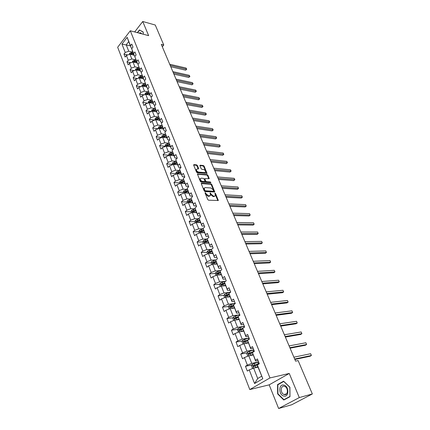 <?xml version="1.0" encoding="UTF-8"?>
<svg xmlns="http://www.w3.org/2000/svg" width="430" height="430" viewBox="0 0 430 430"><rect width="100%" height="100%" fill="white"/><g stroke="black" fill="none" stroke-linecap="round" stroke-linejoin="round"><path stroke-width="0.64" d="M205.266 192.57L205.067 192.979L207.76 199.552L208.55 200.197L218.311 200.477L215.575 193.591L215.038 193.145L215.306 195.682L214.344 196.241L213.565 196.198L211.076 194.15L210.184 192.86L210.447 195.408L208.668 195.935L206.163 193.871L205.266 192.57M196.016 169.78L197.295 168.915L198.332 169.011L198.617 168.469L197.392 165.496L196.623 164.862L193.957 164.599L193.667 165.136L196.531 172.134L197.311 172.774L207.04 173.424L204.132 166.152L203.374 165.518L200.208 165.211L199.928 165.744L201.154 168.705L201.923 169.339L203.492 169.484C204.965 169.974 205.674 170.877 205.621 172.183L204.798 172.629L198.596 172.086C197.107 171.597 196.392 170.694 196.446 169.372L196.016 169.78C195.962 171.102 196.682 172.005 198.166 172.494L198.596 172.086M148.635 35.647L142.749 21.5L155.268 25.031L163.776 45.026L161.293 44.387L295.56 361.13L298.13 360.577L312.341 393.955L299.296 397.578L289.25 373.444L269.954 377.938L130.301 30.783L148.635 35.647M201.568 183.175L201.288 183.739L204.234 190.936L205.019 191.587L214.769 191.979L211.78 184.486L211.012 183.852L201.568 183.175L201.229 183.486M200.358 181.471L197.418 173.994L207.163 174.623L207.926 175.257L209.206 178.622L204.798 178.66L205.658 181.051L206.432 181.686L210.383 181.981L210.942 182.702L201.138 182.11L200.358 181.471M269.954 377.938L249.792 389.569L117.659 47.268L130.301 30.783M127.785 54.954L123.974 54.067L125.13 57.05L126.388 55.448L128.269 60.254L127.001 61.85L128.178 64.865L129.446 63.274L131.349 68.144L130.07 69.73L131.257 72.794L132.547 71.208L134.472 76.137L133.176 77.717L134.38 80.819L135.686 79.244L137.638 84.242L136.326 85.812L137.546 88.956L138.869 87.387L140.846 92.45L139.519 94.014L140.755 97.201L142.088 95.637L144.098 100.77L142.749 102.329L144.007 105.554L145.356 104.001L147.393 109.204L146.028 110.757L147.302 114.025L148.673 112.483L150.731 117.755L149.355 119.298L150.645 122.614L152.032 121.077L154.117 126.425L152.725 127.957L154.031 131.317L155.434 129.79L157.552 135.213L156.138 136.735L157.466 140.148L158.885 138.627L161.035 144.125L159.605 145.641L160.949 149.097L162.389 147.587L164.566 153.166L163.115 154.666L164.48 158.175L165.937 156.676L168.146 162.33L166.679 163.825L168.065 167.377L169.538 165.894L171.78 171.629L170.291 173.107L171.699 176.714L173.193 175.241L175.467 181.062L173.956 182.53L175.381 186.19L176.897 184.728L179.202 190.63L177.676 192.086L179.122 195.8L180.654 194.349L182.997 200.342L181.449 201.783L182.917 205.551L184.47 204.11L186.846 210.195L185.276 211.619L186.765 215.446L188.34 214.022L190.753 220.192L189.162 221.606L190.673 225.487L192.269 224.073L194.715 230.34L193.108 231.738L194.639 235.678L196.257 234.28L198.741 240.639L197.107 242.025L198.665 246.019L200.305 244.643L202.826 251.099L201.17 252.464L202.75 256.522L204.417 255.162L206.975 261.714L205.298 263.069L206.9 267.186L208.588 265.842L211.184 272.496L209.485 273.829L211.114 278.017L212.823 276.683L215.462 283.44L213.737 284.762L215.392 289.008L217.128 287.697L219.805 294.561L218.058 295.862L219.735 300.178L221.498 298.888L224.218 305.859L222.444 307.138L224.148 311.524L225.938 310.25L228.701 317.335L226.9 318.592L228.636 323.048L230.448 321.796L233.259 328.993L231.431 330.229L233.189 334.755L235.027 333.524L237.887 340.839L236.032 342.054L237.822 346.655L239.687 345.446L242.59 352.879L240.709 354.073L242.525 358.749L244.423 357.561L247.374 365.118L245.46 366.29L247.309 371.042L249.233 369.875L254.565 383.533L262.821 378.733L257.468 365.796L257.35 364.962L259.328 363.769L257.409 358.959L255.447 360.163L255.571 361.023L252.421 352.552L254.367 351.326L252.48 346.601L250.545 347.827L250.701 348.757L247.567 340.34L249.486 339.093L247.626 334.443L245.718 335.696L245.906 336.695L242.794 328.327L244.681 327.058L242.859 322.484L240.977 323.758L241.192 324.827L238.096 316.507L239.956 315.217L238.161 310.713L236.312 312.008L236.554 313.147L233.474 304.875L235.307 303.569L233.544 299.135L231.716 300.452L231.99 301.65L228.927 293.432L230.733 292.104L228.996 287.74L227.196 289.078L227.492 290.336L224.449 282.166L226.234 280.817L224.519 276.528L222.745 277.877L223.068 279.199L220.042 271.077L221.799 269.712L220.112 265.487L218.365 266.858L218.714 268.234L215.704 260.161L217.435 258.774L215.779 254.614L214.054 256.006L214.425 257.436L211.436 249.411L213.14 248.008L211.506 243.912L209.808 245.32L210.2 246.804L207.228 238.822L208.91 237.408L207.303 233.377L205.626 234.796L206.04 236.333L203.084 228.4L204.744 226.97L203.159 222.998L201.509 224.433L201.944 226.019L199.004 218.134L200.643 216.688L199.085 212.775L197.451 214.226L197.907 215.86L194.983 208.018L196.601 206.556L195.064 202.702L193.457 204.169L193.935 205.852L191.027 198.053L192.619 196.58L191.103 192.78L189.517 194.258L190.017 195.989L187.125 188.238L188.7 186.749L187.206 183.008L185.642 184.497L186.158 186.271L183.282 178.563L184.835 177.063L183.363 173.376L181.815 174.876L182.352 176.692L179.493 169.028L181.025 167.517L179.573 163.878L178.052 165.394L178.6 167.254L175.757 159.632L177.268 158.106L175.843 154.526L174.338 156.052L174.902 157.944L172.075 150.366L173.57 148.834L172.161 145.302L170.678 146.84L171.258 148.775L168.447 141.233L169.92 139.691L168.533 136.208L167.066 137.756L167.668 139.728L164.873 132.23L166.324 130.677L164.959 127.248L163.507 128.801L164.126 130.811L161.341 123.356L162.782 121.792L161.427 118.406L160.003 119.975L160.632 122.018L157.864 114.6L159.283 113.031L157.95 109.693L156.541 111.268L157.186 113.343L154.434 105.968L155.837 104.388L154.52 101.093L153.128 102.679L153.79 104.786L151.054 97.454L152.435 95.863L151.14 92.617L149.764 94.213L150.435 96.352L147.716 89.058L149.081 87.457L147.802 84.253L146.442 85.855L147.13 88.026L144.421 80.77L145.77 79.163L144.512 76.008L143.168 77.615L143.867 79.813L141.174 72.6L142.507 70.982L141.266 67.865L139.938 69.483L140.648 71.708L137.971 64.532L139.288 62.914L138.057 59.834L136.751 61.458L137.471 63.715L134.805 56.577L136.111 54.949L134.896 51.912L133.601 53.54L134.337 55.825L132.429 51.02L131.688 48.719L132.972 47.09L131.779 44.091L130.5 45.73L131.247 48.036L128.699 41.624L126.221 44.811L128.747 51.213L132.601 52.132M123.974 54.067L125.227 52.465L121.953 44.096L127.162 37.329L130.5 45.73M131.688 48.719L133.601 53.54M134.805 56.577L136.751 61.458M137.971 64.532L139.938 69.483M141.174 72.6L143.168 77.615M144.421 80.77L146.442 85.855M147.716 89.058L149.764 94.213M151.054 97.454L153.128 102.679M154.434 105.968L156.541 111.268M157.864 114.6L160.003 119.975M161.341 123.356L163.507 128.801M164.873 132.23L167.066 137.756M168.447 141.233L170.678 146.84M172.075 150.366L174.338 156.052M175.757 159.632L178.052 165.394M179.493 169.028L181.815 174.876M183.282 178.563L185.642 184.497M187.125 188.238L189.517 194.258M191.027 198.053L193.457 204.169M194.983 208.018L197.451 214.226M199.004 218.134L201.509 224.433M203.084 228.4L205.626 234.796M207.228 238.822L209.808 245.32M211.436 249.411L214.054 256.006M215.704 260.161L218.365 266.858M220.042 271.077L222.745 277.877M224.449 282.166L227.196 289.078M228.927 293.432L231.716 300.452M233.474 304.875L236.312 312.008M238.096 316.507L240.977 323.758M242.794 328.327L245.718 335.696M247.567 340.34L250.545 347.827M252.421 352.552L255.447 360.163M257.35 364.962L262.821 378.733M135.692 59.877L131.811 58.991L129.919 54.196L134.079 55.169M135.24 56.034L134.337 55.825M129.919 54.196L126.388 55.448M131.811 58.991L128.269 60.254M138.82 67.725L134.912 66.87L132.999 62.006L137.17 62.947M138.455 63.936L137.471 63.715M132.999 62.006L129.446 63.274M134.912 66.87L131.349 68.144M141.991 75.675L138.057 74.852L136.117 69.929L140.298 70.826M141.717 71.939L140.648 71.708M136.117 69.929L132.547 71.208M138.057 74.852L134.472 76.137M145.206 83.732L141.244 82.942L139.282 77.948L143.47 78.814M145.028 80.05L143.867 79.813M139.282 77.948L135.686 79.244M141.244 82.942L137.638 84.242M148.468 91.896L144.475 91.138L142.486 86.081L146.684 86.903M148.388 88.268L147.13 88.026M142.486 86.081L138.869 87.387M144.475 91.138L140.846 92.45M151.768 100.169L147.753 99.448L145.732 94.32L149.941 95.1M151.795 96.599L150.435 96.352M145.732 94.32L142.088 95.637M147.753 99.448L144.098 100.77M155.117 108.553L151.07 107.871L149.022 102.673L153.241 103.41M155.257 105.044L153.79 104.786M149.022 102.673L145.356 104.001M151.07 107.871L147.393 109.204M158.514 117.051L154.434 116.406L152.36 111.139L156.59 111.832M158.767 113.601L157.186 113.343M152.36 111.139L148.673 112.483M154.434 116.406L150.731 117.755M161.954 125.662L157.842 125.06L155.741 119.723L159.981 120.373M162.336 122.276L160.632 122.018M155.741 119.723L152.032 121.077M157.842 125.06L154.117 126.425M165.448 134.397L161.304 133.838L159.17 128.419L163.416 129.027M165.964 131.069L164.126 130.811M159.17 128.419L155.434 129.79M161.304 133.838L157.552 135.213M168.99 143.254L164.808 142.733L162.648 137.245L166.904 137.804M169.646 139.981L167.668 139.728M162.648 137.245L158.885 138.627M164.808 142.733L161.035 144.125M172.586 152.231L168.367 151.758L166.174 146.189L170.436 146.7M173.387 149.022L171.258 148.775M166.174 146.189L162.389 147.587M168.367 151.758L164.566 153.166M176.23 161.336L171.973 160.911L169.748 155.262L174.021 155.725M177.192 158.186L174.902 157.944M169.748 155.262L165.937 156.676M171.973 160.911L168.146 162.33M179.933 170.57L175.628 170.194L173.371 164.464L177.59 164.701M181.008 167.474L178.6 167.254M173.371 164.464L169.538 165.894M175.628 170.194L171.78 171.629M179.874 183.61L179.525 182.712L180.111 181.304L183.685 179.939L179.342 179.611L177.052 173.801L181.342 174.155M184.76 176.886L182.352 176.692M177.052 173.801L173.193 175.241M179.342 179.611L175.467 181.062M183.653 193.221L183.266 192.237L183.868 190.829L187.475 189.442L183.105 189.168L180.783 183.271L185.083 183.572M188.571 186.432L186.158 186.271M180.783 183.271L176.897 184.728M183.105 189.168L179.202 190.63M191.318 199.074L186.926 198.859L184.567 192.876L188.877 193.124M192.436 196.118L190.017 195.989M184.567 192.876L180.654 194.349M186.926 198.859L182.997 200.342M195.22 208.846L190.802 208.695L188.41 202.627L192.726 202.809M196.359 205.943L193.935 205.852M188.41 202.627L184.47 204.11M190.802 208.695L186.846 210.195M199.181 218.768L194.736 218.676L192.307 212.517L196.634 212.646M200.337 215.919L197.907 215.86M192.307 212.517L188.34 214.022M194.736 218.676L190.753 220.192M203.202 228.835L198.73 228.808L196.263 222.557L200.595 222.622M204.379 226.046L201.944 226.019M196.263 222.557L192.269 224.073M198.73 228.808L194.715 230.34M207.287 239.053L202.783 239.091L200.278 232.748L204.615 232.748M208.48 236.323L206.04 236.333M200.278 232.748L196.257 234.28M202.783 239.091L198.741 240.639M211.436 249.422L206.894 249.534L204.357 243.09L208.7 243.025M212.64 246.755L210.2 246.804M204.357 243.09L200.305 244.643M206.894 249.534L202.826 251.099M215.914 259.94L211.071 260.134L208.491 253.593L212.845 253.458M216.87 257.35L214.425 257.436M208.491 253.593L204.417 255.162M211.071 260.134L206.975 261.714M220.246 270.62L215.312 270.895L212.694 264.251L217.053 264.052M221.16 268.105L218.714 268.234M212.694 264.251L208.588 265.842M215.312 270.895L211.184 272.496M224.653 281.462L219.617 281.827L216.962 275.082L221.326 274.808M225.519 279.027L223.068 279.199M216.962 275.082L212.823 276.683M219.617 281.827L215.462 283.44M229.142 292.464L223.992 292.927L221.294 286.074L225.664 285.73M229.948 290.126L227.492 290.336M221.294 286.074L217.128 287.697M223.992 292.927L219.805 294.561M233.716 303.639L228.438 304.204L225.696 297.243L230.072 296.818M234.441 301.392L231.99 301.65M225.696 297.243L221.498 298.888M228.438 304.204L224.218 305.859M238.376 314.98L232.952 315.658L230.163 308.589L234.543 308.09M239.01 312.846L236.554 313.147M230.163 308.589L225.938 310.25M232.952 315.658L228.701 317.335M243.138 326.494L237.537 327.3L234.705 320.113L239.091 319.533M243.654 324.478L241.192 324.827M234.705 320.113L230.448 321.796M237.537 327.3L233.259 328.993M247.997 338.179L242.197 339.125L239.322 331.826L243.708 331.159M248.368 336.298L245.906 336.695M239.322 331.826L235.027 333.524M242.197 339.125L237.887 340.839M252.98 350.036L246.933 351.143L244.009 343.726L248.4 342.973M253.162 348.316L250.701 348.757M244.009 343.726L239.687 345.446M246.933 351.143L242.59 352.879M258.102 362.071L251.749 363.361L248.776 355.82L253.173 354.981M258.038 360.528L255.571 361.023M248.776 355.82L244.423 357.561M251.749 363.361L247.374 365.118M254.565 383.533L257.721 378.518L253.625 368.112L258.022 367.182M253.625 368.112L249.233 369.875M289.25 373.444L269.175 384.845L278.635 408.5L299.296 397.578M278.635 408.5L291.776 404.743L312.341 393.955M142.749 21.5L134.671 31.944M269.175 384.845L249.792 389.569M162.32 46.795L163.776 45.026M257.721 378.518L261.617 376.234M130.371 45.833L121.953 44.096M132.069 48.235L131.247 48.036M127.162 37.329L128.699 41.624M128.747 51.213L125.227 52.465M251.942 364.952L245.46 366.29M247.105 352.885L240.709 354.073M247.981 340.071L243.767 341.404L243.842 342.35L247.68 340.974M242.348 341.006L236.032 342.054M242.837 328.552L242.402 328.617M237.672 329.31L231.431 330.229M238.231 317.136L237.054 317.286M233.071 317.797L226.9 318.592M233.7 305.891L231.888 306.09M228.545 306.461L222.444 307.138M229.271 294.813L226.889 295.039M224.095 295.297L218.058 295.862M224.616 283.929L222.09 284.123M219.714 284.305L213.737 284.762M219.66 273.222L217.569 273.346M215.398 273.475L209.485 273.829M214.839 262.649L213.242 262.719M211.157 262.811L205.298 263.069M210.152 252.211L209.023 252.243M206.975 252.302L201.17 252.464M205.615 241.913L204.895 241.923M202.863 241.95L197.107 242.025M201.256 231.754L200.842 231.749M203.213 228.873L199.439 230.335L198.81 231.754L193.108 231.738M194.854 221.697L189.162 221.606M190.958 211.791L185.276 211.619M187.12 202.03L181.449 201.783M183.336 192.409L177.676 192.086M179.606 182.927L173.956 182.53M175.929 173.575L170.291 173.107M172.306 164.357L166.679 163.825M168.732 155.268L163.115 154.666M165.206 146.307L159.605 145.641M161.728 137.466L156.138 136.735M158.288 128.747L152.725 127.957M154.676 120.11L149.355 119.298M151.124 111.59L146.028 110.757M147.63 103.178L142.749 102.329M144.19 94.88L139.519 94.014M140.809 86.683L136.326 85.812M137.476 78.599L133.176 77.717M134.198 70.617L130.07 69.73M130.967 62.737L127.001 61.85M289.895 387.204L283.623 381.19L277.549 384.597L277.635 393.934L283.805 400.018L289.992 396.702L289.895 387.204M143.238 34.212L143.244 32.062L139.465 29.944L137.353 32.653M277.973 393.842L277.635 393.934M278.586 384.345L277.549 384.597M205.115 193.097L205.723 194.274L208.227 196.333L208.668 195.935M209.958 195.903L208.227 196.333M214.823 196.171L213.119 196.596L210.635 194.548L210.05 193.392M217.881 200.643L214.909 193.683M214.344 192.145L211.34 184.884L210.576 184.25L201.24 183.583M204.701 190.313L205.25 190.764L213.549 191.269L213.371 189.995L210.904 187.958L205.234 187.582L204.239 188.152L204.701 190.313L204.261 190.716L204.809 191.162L205.25 190.764M213.635 191.264L213.108 191.667L204.809 191.162M204.277 188.06L203.799 188.555L203.901 189.829L204.341 189.426M204.261 190.716L203.901 189.829M197.408 174.236L206.733 175.026L207.163 174.623M208.781 178.783L207.496 175.655L206.733 175.026M204.535 178.907L204.4 179.45L205.228 181.455L205.997 182.089L209.947 182.385L210.383 181.981M210.469 182.798L209.947 182.385M201.122 178.176L200.283 178.638C200.224 179.993 200.944 180.906 202.444 181.39L204.648 181.557L204.927 180.992L204.1 178.987L203.325 178.348L201.122 178.176M200.289 178.622L199.848 179.047C199.789 180.401 200.509 181.315 202.014 181.799L202.444 181.39M204.787 181.541L204.212 181.96L202.014 181.799M198.23 169.001L196.967 165.91L196.198 165.27L193.629 165.023M205.191 172.591L204.374 173.032L198.166 172.494M206.62 173.58L203.702 166.555L202.949 165.926L199.891 165.631M254.485 367.929L257.812 366.666M255.393 367.741L257.882 366.838M253.324 368.236L252.442 368.139L251.518 365.774L252.259 364.35L258.586 361.904M294.856 359.469L310.127 356.233L311.417 355.492L310.643 353.718L293.894 357.196M259.183 363.393L253.313 365.591L253.404 366.564L253.684 366.537L257.371 365.113M254.044 366.36L254.119 365.419L259.258 363.587M294.668 359.023L311.417 355.492L310.643 353.718M283.768 385.081C278.452 383.71 278.554 395.111 283.875 396.062C289.25 397.546 289.127 385.925 283.768 385.081M284.268 386.29C280.414 385.269 280.215 393.418 284.074 394.52L284.348 394.595C288.208 395.675 288.449 387.489 284.59 386.377L284.268 386.29M289.901 396.481L283.908 399.696L277.93 393.799L277.85 384.759L283.736 381.453L289.804 387.279L289.987 396.455M284.923 399.416L283.908 399.696M140.212 30.363L143.228 32.239L143.222 34.206M137.595 32.718L139.562 30.191M141.588 33.776C140.938 32.734 140.105 32.508 139.089 33.115M249.835 355.621L252.964 354.46M250.862 355.422L253.039 354.648M248.33 356.002L247.648 355.938L246.734 353.611L247.465 352.186L253.748 349.778M290.073 348.182L305.354 345.258L306.628 344.5L305.864 342.758L289.105 345.897M254.334 351.245L248.502 353.401L248.583 354.358L248.868 354.331L252.485 352.949M249.212 354.159L249.309 353.245L253.92 351.611M289.868 347.693L306.628 344.5L305.864 342.758M245.234 343.516L248.191 342.447M246.347 343.328L248.277 342.651M243.401 343.968L242.923 343.93L242.025 341.646L242.746 340.216L248.986 337.851M285.359 337.066L300.645 334.443L301.903 333.675L301.156 331.955L284.386 334.76M248.782 339.55L243.767 341.404M244.46 342.156L244.579 341.269M285.138 336.534L301.903 333.675L301.156 331.955M240.692 331.616L243.498 330.627M241.87 331.439L243.584 330.847M238.542 332.132L237.392 329.869L238.107 328.439L244.304 326.107M280.72 326.112L296.012 323.785L297.248 323.005L296.512 321.307L279.737 323.795M243.1 328.117L239.112 329.6L239.177 330.536L242.961 329.187M239.784 330.342L239.918 329.482L242.821 328.472M280.478 325.542L297.248 323.005L296.512 321.307M236.204 319.915L238.876 318.99M237.43 319.753L238.972 319.232M233.748 320.49L232.834 318.275L233.538 316.851L239.693 314.556M276.146 315.324L291.438 313.276L292.663 312.486L291.932 310.815L275.157 312.992M238.129 316.647L234.533 317.985L234.587 318.904L238.322 317.587M235.183 318.716L235.334 317.883L238.182 316.905M275.888 314.712L292.663 312.486L291.932 310.815M231.775 308.401L234.328 307.541M233.038 308.262L234.431 307.799M229.179 308.976L228.351 306.864L229.04 305.44L235.156 303.177M271.636 304.693L286.934 302.924L288.143 302.118L287.423 300.473L270.642 302.349M233.554 305.246L230.018 306.552L230.072 307.461L233.78 306.16M230.813 307.375L230.824 306.461L233.619 305.52M271.362 304.042L288.143 302.118L287.423 300.473M227.411 297.076L229.851 296.27M228.696 296.953L229.959 296.539M224.713 297.625L223.933 295.636L224.616 294.211L230.684 291.981M267.197 294.211L282.494 292.712L283.687 291.9L282.978 290.277L266.197 291.857M229.066 294.023L225.578 295.297L225.621 296.189L229.308 294.91M226.352 296.114L226.384 295.222L229.131 294.308M266.906 293.529L283.687 291.9L282.978 290.277M223.105 285.934L225.444 285.176M224.401 285.826L225.556 285.456M220.321 286.455L219.585 284.579L220.257 283.155L225.906 281.064M262.821 283.886L278.113 282.65L279.29 281.827L278.592 280.226L261.816 281.516M224.643 282.967L221.208 284.214L221.246 285.101L224.911 283.838M221.961 285.031L222.009 284.155L224.718 283.268M262.515 283.166L279.29 281.827L278.592 280.226M218.854 274.964L221.101 274.249M220.165 274.877L221.219 274.544M215.994 275.453L215.301 273.69L215.962 272.265L220.891 270.416M258.505 273.711L273.797 272.722L274.958 271.889L274.27 270.314L257.495 271.33M220.294 272.082L216.903 273.308L216.935 274.173L220.579 272.932M217.634 274.114L217.704 273.26L220.37 272.394M258.183 272.953L274.958 271.889L274.27 270.314M214.667 264.16L216.827 263.488M215.984 264.101L216.951 263.8M211.737 264.622L211.082 262.966L211.737 261.542L216.021 259.908M254.254 263.676L269.54 262.94L270.685 262.096L270.008 260.537L253.238 261.284M216.016 261.365L212.667 262.563L212.689 263.418L216.311 262.192M213.377 263.364L213.468 262.526L216.113 261.682M253.915 262.886L270.685 262.096L270.008 260.537M210.539 253.528L212.619 252.894M211.856 253.49L212.748 253.216M207.54 253.958L206.932 252.405L207.577 250.986L211.452 249.481M250.061 253.786L265.342 253.286L266.471 252.437L265.804 250.9L249.04 251.383M211.802 250.803L208.491 251.98L208.507 252.829L212.114 251.614M208.491 251.98L211.92 251.131M249.706 252.958L266.471 252.437L265.804 250.9M207.781 243.041L208.609 242.789M206.47 243.057L208.475 242.455M203.411 243.45L202.836 241.999L203.476 240.585L207.303 239.101M245.922 244.03L261.198 243.767L262.316 242.907L261.655 241.391L244.901 241.617M207.658 240.402L204.379 241.558L204.39 242.391L207.975 241.192M204.379 241.558L207.792 240.736M245.562 243.176L262.316 242.907L261.655 241.391M203.761 232.748L204.529 232.523M202.455 232.748L204.39 232.173M198.81 231.754L199.343 233.103M241.848 234.415L257.113 234.377L258.22 233.506L257.57 232.012L240.822 231.99M203.583 230.147L200.326 231.286L200.332 232.114L203.895 230.931M200.326 231.286L203.723 230.496M241.472 233.522L258.22 233.506L257.57 232.012M199.799 222.611L200.509 222.401M198.493 222.589L200.364 222.047M195.333 222.912L194.838 221.654L195.456 220.241L199.192 218.8M237.828 224.928L253.087 225.116L254.178 224.24L253.533 222.761L236.796 222.498M199.574 220.047L196.338 221.171L196.338 221.987L199.88 220.821M196.338 221.171L199.719 220.407M237.441 224.008L254.178 224.24L253.533 222.761M195.886 212.624L196.548 212.431M194.586 212.581L196.402 212.065M191.382 212.866L190.925 211.705L191.538 210.291L195.225 208.873M233.861 215.575L249.11 215.978L250.185 215.091L249.55 213.635L232.829 213.135M195.618 210.098L192.403 211.205L192.403 212.011L195.924 210.856M192.403 211.205L195.768 210.469M233.463 214.629L250.185 215.091L249.55 213.635M192.033 202.783L192.645 202.611M190.732 202.724L192.495 202.229M187.491 202.971L187.066 201.901L187.674 200.487L191.323 199.085M229.953 206.352L245.186 206.959L246.25 206.067L245.627 204.632L228.916 203.901M191.726 200.289L188.528 201.385L188.523 202.181L192.022 201.041M188.528 201.385L191.877 200.676M229.539 205.373L246.25 206.067L245.627 204.632M188.227 193.086L188.797 192.925M186.926 193.011L188.646 192.532M226.094 197.246L241.316 198.063L242.369 197.16L241.751 195.747L225.051 194.795M187.883 190.624L184.712 191.705L184.696 192.489L188.179 191.366M184.712 191.705L188.044 191.017M225.669 196.247L242.369 197.16L241.751 195.747M184.475 183.529L185.007 183.384M183.18 183.438L184.852 182.981M222.288 188.27L237.5 189.281L238.537 188.372L237.924 186.975L221.246 185.808M184.099 181.1L180.944 182.164L180.928 182.938L184.389 181.825M180.944 182.164L184.26 181.503M221.853 187.238L238.537 188.372L237.924 186.975M180.772 174.107L181.272 173.973M179.477 174L181.111 173.564M176.15 174.139L175.832 173.322L176.413 171.919L179.95 170.565M218.531 179.412L233.726 180.616L234.753 179.702L234.151 178.321L217.483 176.94M180.369 171.71L177.235 172.758L177.214 173.526L180.659 172.425M177.235 172.758L180.535 172.124M218.085 178.353L234.866 179.611L233.726 180.616M234.151 178.321L234.866 179.611M175.827 164.701L177.418 164.281M172.478 164.798L172.188 164.066L172.763 162.664L176.268 161.331M214.828 170.672L230.007 172.064L231.017 171.14L230.426 169.78L213.78 168.195M176.692 162.449L173.58 163.486L173.553 164.244L176.977 163.158M173.58 163.486L176.859 162.873M214.371 169.587L231.136 171.065L230.007 172.064M230.426 169.78L231.136 171.065M173.521 155.671L173.956 155.558M172.231 155.531L173.784 155.128M168.856 155.596L168.598 154.94L169.167 153.542L172.634 152.22M211.173 162.046L226.336 163.62L227.336 162.696L226.75 161.352L210.119 159.562M173.07 153.322L169.974 154.343L169.947 155.096L173.344 154.021M169.974 154.343L173.242 153.757M210.7 160.938L227.459 162.631L226.336 163.62M226.75 161.352L227.459 162.631M169.968 146.646L170.371 146.539M168.678 146.49L170.199 146.103M165.287 146.517L165.061 145.942L165.625 144.544L169.06 143.238M207.561 153.531L222.708 155.289L223.697 154.354L223.122 153.026L206.507 151.043M169.495 144.324L166.415 145.329L166.383 146.071L169.764 145.012M166.415 145.329L169.667 144.765M207.083 152.403L223.826 154.305L222.708 155.289M223.122 153.026L223.826 154.305M166.458 137.745L166.84 137.648M165.174 137.578L166.663 137.202M161.766 137.568L161.573 137.062L162.126 135.67L165.539 134.375M204.003 145.13L219.128 147.06L220.106 146.119L219.536 144.808L202.944 142.636M165.969 135.45L162.911 136.439L162.873 137.175L166.238 136.127M162.911 136.439L166.147 135.896M203.514 143.975L220.241 146.087L219.128 147.06M219.536 144.808L220.241 146.087M163.002 128.968L163.357 128.882M161.718 128.785L163.18 128.425M158.299 128.742L158.675 126.92L162.072 125.635M200.487 136.837L215.597 138.933L216.559 137.987L215.994 136.697L199.429 134.337M162.492 126.694L159.449 127.672L159.412 128.398L162.755 127.366M159.449 127.672L162.674 127.151M199.988 135.66L216.698 137.971L215.597 138.933M215.994 136.697L216.698 137.971M159.589 120.314L159.922 120.228M158.31 120.115L159.74 119.766M154.875 120.034L155.273 118.288L158.649 117.019M197.015 128.651L212.103 130.913L213.06 129.962L212.501 128.683L195.956 126.146M159.062 118.062L156.042 119.029L155.999 119.744L159.326 118.723M156.042 119.029L159.245 118.524M196.51 127.452L213.205 129.957L212.103 130.913M212.501 128.683L213.205 129.957M156.219 111.773L156.536 111.698M154.945 111.563L156.348 111.225M151.5 111.451L151.919 109.774L155.268 108.516M193.591 120.572L208.657 122.991L209.603 122.034L209.055 120.771L192.527 118.062M152.817 111.214L155.934 110.193M155.676 109.543L152.677 110.499L152.585 111.177M152.677 110.499L155.864 110.016M193.075 119.352L209.749 122.039L208.657 122.991M209.055 120.771L209.749 122.039M152.897 103.35L153.193 103.281M151.623 103.13L152.999 102.802M148.167 102.985L148.608 101.378L151.935 100.126M190.205 112.59L205.255 115.17L206.19 114.208L205.648 112.961L189.141 110.08M149.554 102.765L152.596 101.786M152.338 101.141L149.355 102.087L149.226 102.706M149.355 102.087L152.532 101.62M189.684 111.354L206.341 114.224L205.255 115.17M205.648 112.961L206.341 114.224M149.619 95.041L149.893 94.976M148.345 94.804L149.699 94.493M144.883 94.627L145.345 93.09L148.651 91.853M186.867 104.71L201.896 107.441L202.815 106.473L202.283 105.243L185.803 102.195M146.329 94.417L149.301 93.487M149.049 92.853L146.082 93.783L145.926 94.358M146.082 93.783L149.242 93.342M186.335 103.453L202.976 106.506L201.896 107.441M202.283 105.243L202.976 106.506M145.114 86.597L146.442 86.29M141.642 86.387L142.12 84.914L145.404 83.683M183.572 96.933L198.574 99.808L199.488 98.835L198.956 97.621L182.503 94.412M143.115 86.204L146.049 85.301M145.797 84.672L142.846 85.591L142.679 86.118M142.846 85.591L145.996 85.167M183.029 95.653L199.649 98.879L198.574 99.808M198.956 97.621L199.649 98.879M141.922 78.491L143.228 78.201M138.439 78.249L138.938 76.846L142.206 75.626M180.315 89.246L195.295 92.273L196.198 91.294L195.672 90.096L179.245 86.726M139.96 78.088L142.841 77.223M142.593 76.605L140.739 77.018L139.659 77.513L139.481 77.991M139.659 77.513L142.792 77.104M179.761 87.951L196.198 91.294L195.295 92.273M195.672 90.096L196.359 91.348M138.766 70.498L140.056 70.214M135.31 70.214L135.799 68.881L139.046 67.677M177.096 81.662L192.054 84.823L192.946 83.845L192.43 82.657L176.026 79.136M136.842 70.079L139.669 69.246M139.427 68.639L137.589 69.047L136.331 69.972M136.514 69.536L139.632 69.144M176.542 80.345L192.946 83.845L192.054 84.823M192.43 82.657L193.118 83.909M135.66 62.608L136.923 62.334M132.246 62.275L132.703 61.022L135.928 59.829M173.919 74.164L188.851 77.465L189.737 76.481L189.227 75.309L172.849 71.638M133.762 62.178L136.546 61.377M136.305 60.775L134.472 61.173L133.225 62.06M133.407 61.662L136.509 61.291M173.354 72.837L189.737 76.481L188.851 77.465M189.227 75.309L189.909 76.556M132.585 54.82L133.832 54.551M129.22 54.443L129.645 53.266L132.854 52.078M170.78 66.763L185.69 70.197L186.566 69.208L186.061 68.047L169.71 64.237M130.72 54.384L133.461 53.61M133.225 53.019L131.403 53.406L130.161 54.25M130.344 53.895L133.429 53.54M170.21 65.414L186.566 69.208L185.69 70.197M186.061 68.047L186.738 69.294M205.723 194.274L206.163 193.871M209.023 196.376L209.464 195.978M210.291 193.71L210.732 193.312M210.635 194.548L211.076 194.15M213.119 196.596L213.565 196.198M213.903 196.639L214.344 196.241M215.134 193.989L215.575 193.591M217.833 200.455L218.273 200.063M205.373 193.425L205.814 193.022M210.576 184.25L211.012 183.852M211.34 184.884L211.78 184.486M214.296 191.974L214.737 191.581M213.108 191.667L213.549 191.269M197.397 174.145L197.736 173.822M207.496 175.655L207.926 175.257M208.738 178.638L209.174 178.24M204.4 179.45L204.83 179.047M205.228 181.455L205.658 181.051M205.997 182.089L206.432 181.686M204.212 181.96L204.648 181.557M196.967 165.91L197.392 165.496M198.192 168.877L198.617 168.469M204.374 173.032L204.798 172.629M199.88 165.528L200.208 165.211M202.949 165.926L203.374 165.518M203.702 166.555L204.132 166.152M206.577 173.451L207.007 173.048M193.618 164.932L193.957 164.599M196.198 165.27L196.623 164.862M252.238 364.382L253.7 368.096M257.769 362.184L258.365 363.678M255.033 365.957L255.63 367.457M254.071 363.517L254.662 365.011M254.119 365.419L253.313 365.591M247.444 352.224L248.857 355.803M252.937 350.052L253.523 351.52M250.206 353.756L250.792 355.228M249.26 351.353L249.841 352.82M249.309 353.245L248.502 353.401M242.73 340.254L244.089 343.71M248.18 338.114L248.755 339.56M245.46 341.748L246.035 343.199M244.525 339.383L245.095 340.834M238.086 328.477L239.402 331.815M243.498 326.365L243.966 327.536M240.784 329.934L241.348 331.363M239.865 327.606L240.429 329.031M239.918 329.482L239.112 329.6M233.517 316.888L234.785 320.103M238.892 314.803L239.252 315.706M236.188 318.308L236.742 319.71M235.28 316.018L235.833 317.421M235.334 317.883L234.533 317.985M229.023 305.477L230.244 308.579M234.361 303.424L234.613 304.064M231.657 306.864L232.205 308.245M230.77 304.612L231.313 305.988M230.824 306.461L230.018 306.552M224.594 294.249L225.772 297.238M229.894 292.223L230.05 292.604M227.201 295.598L227.744 296.958M226.325 293.378L226.863 294.738M226.384 295.222L225.578 295.297M220.241 283.187L221.375 286.068M222.815 284.504L223.347 285.848M221.95 282.322L222.482 283.66M222.009 284.155L221.208 284.214M215.946 272.303L217.042 275.076M218.499 273.587L219.02 274.91M217.644 271.438L218.166 272.754M217.704 273.26L216.903 273.308M211.721 261.58L212.775 264.251M214.242 262.832L214.758 264.133M213.404 260.714L213.92 262.01M213.468 262.526L212.667 262.563M207.561 251.018L208.572 253.587M210.055 252.243L210.56 253.523M209.227 250.158L209.732 251.432M203.46 240.617L204.433 243.09M205.927 241.81L206.422 243.057M205.115 239.757L205.61 241.015M199.423 230.373L200.358 232.748M201.863 231.533L202.342 232.748M201.063 229.507L201.552 230.749M195.44 220.273L196.343 222.557M197.859 221.407L198.321 222.589M197.069 219.413L197.553 220.638M191.522 210.329L192.387 212.522M193.908 211.431L194.365 212.576M193.134 209.469L193.607 210.673M187.657 200.525L188.49 202.627M190.022 201.6L190.463 202.713M189.254 199.665L189.727 200.853M183.852 190.861L184.647 192.882M186.19 191.914L186.615 192.995M185.438 190.006L185.9 191.173M180.1 181.342L180.858 183.277M182.411 182.368L182.825 183.411M181.67 180.487L182.126 181.637M176.397 171.952L177.128 173.806M178.692 172.951L179.09 173.967M177.955 171.097L178.407 172.236M172.752 162.701L173.451 164.475M175.021 163.674L175.408 164.663M174.295 161.847L174.741 162.965M169.157 153.575L169.823 155.273M171.398 154.526L171.78 155.483M170.689 152.725L171.124 153.827M165.609 144.577L166.249 146.2M167.834 145.507L168.2 146.431M167.13 143.727L167.56 144.819M162.11 135.703L162.723 137.256M164.314 136.611L164.668 137.509M163.62 134.859L164.045 135.928M158.665 126.952L159.245 128.436M160.841 127.839L161.191 128.71M160.159 126.108L160.578 127.167M155.262 118.325L155.816 119.733M157.418 119.185L157.756 120.029M156.746 117.476L157.16 118.524M151.908 109.811L152.435 111.15M154.042 110.65L154.37 111.467M153.376 108.967L153.784 109.994M148.597 101.41L149.097 102.684M150.715 102.227L151.027 103.023M150.054 100.566L150.457 101.587M145.329 93.122L145.808 94.337M147.425 93.923L147.732 94.691M146.78 92.283L147.178 93.288M142.11 84.946L142.561 86.097M144.184 85.726L144.48 86.473M143.545 84.108L143.937 85.097M138.928 76.879L139.358 77.964M140.986 77.636L141.271 78.357M140.352 76.04L140.739 77.018M135.789 68.913L136.192 69.945M137.826 69.655L138.105 70.353M137.208 68.08L137.589 69.047M132.693 61.055L133.074 62.028M134.714 61.775L134.982 62.452M134.095 60.221L134.472 61.173M129.634 53.298L129.994 54.212M131.634 54.003L131.897 54.658M131.032 52.471L131.403 53.406M203.799 188.555L204.239 188.152M204.368 179.063L204.798 178.66M199.848 179.047L200.283 178.638M253.786 366.484L253.404 366.564M286.59 393.848L284.074 394.52M248.943 354.293L248.583 354.358M244.181 342.296L243.842 342.35M239.499 330.487L239.177 330.536M234.893 318.866L234.587 318.904M230.362 307.423L230.072 307.461M225.906 296.162L225.621 296.189M221.514 285.079L221.246 285.101"/></g></svg>
